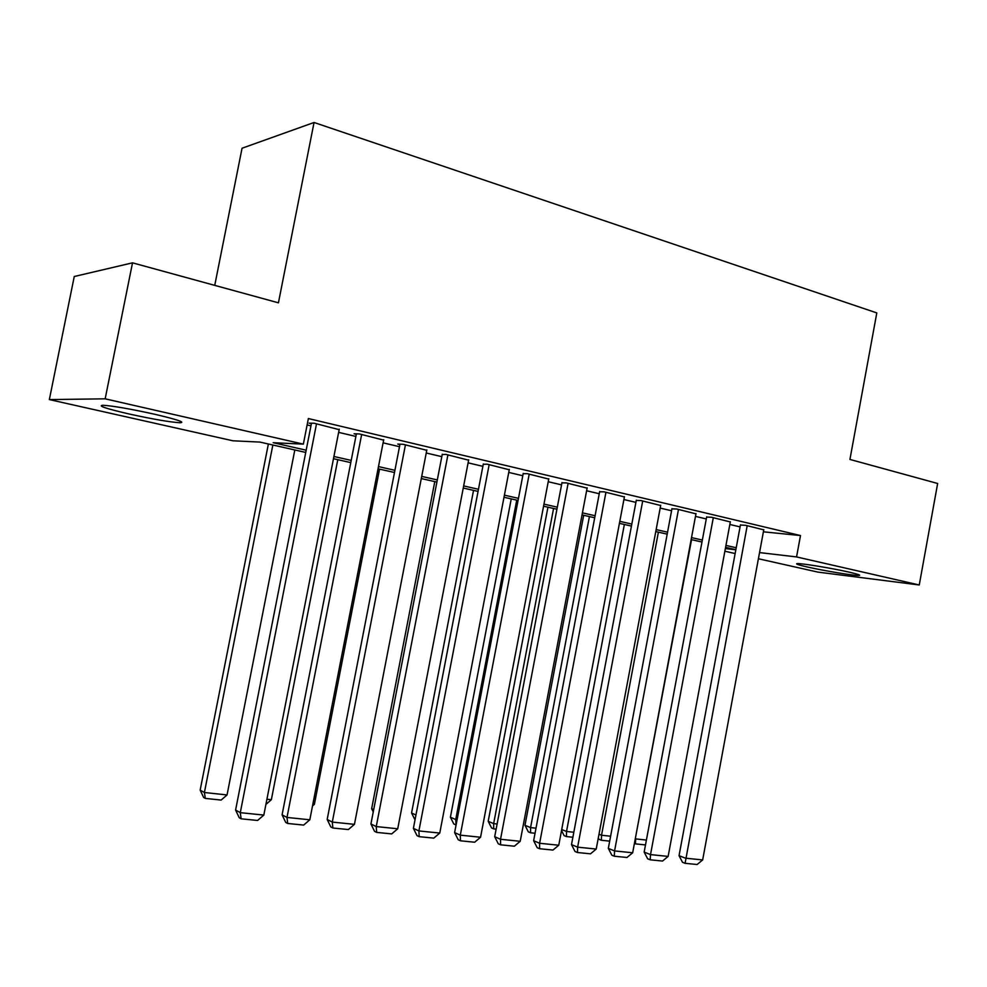 <?xml version="1.0" encoding="UTF-8"?>
<svg xmlns="http://www.w3.org/2000/svg" width="987" height="987" viewBox="0 0 987 987"><rect width="100%" height="100%" fill="white"/><g stroke="black" fill="none" stroke-linecap="round" stroke-linejoin="round"><path stroke-width="1.48" d="M154.749 414.269C177.191 419.549 185.642 422.374 180.115 422.757C170.072 422.152 153.047 419.228 129.038 413.972C106.078 408.63 97.355 405.731 102.87 405.25C113.16 405.916 130.457 408.914 154.749 414.269M849.425 572.213C857.765 574.138 861.009 575.224 859.146 575.458C855.371 575.976 824.133 570.844 807.255 566.97C798.582 564.996 795.201 563.873 797.126 563.614C800.679 563.083 832.51 568.302 849.425 572.213M214.747 285.366L242.049 148.235L314.051 122.487L876.801 312.916L849.93 459.436L937.65 483.482L919.255 584.983L817.791 572.09L758.411 558.753M735.142 553.534L724.877 551.227M305.736 452.441L259.902 442.077L232.932 440.794L49.35 399.587L105.165 398.822L303.354 444.138L273.202 442.707L306.18 450.195M105.165 398.822L132.517 262.838L74.259 276.508L49.35 399.587M339.17 429.653L314.224 423.25L309.104 423.152L311.386 423.694M383.635 440.128L359.428 433.947L354.099 433.774L356.307 434.305M426.754 450.294L403.276 444.323L397.749 444.088L399.895 444.594M468.615 460.164L445.828 454.39L442.201 454.588M509.255 469.763L487.122 464.161L483.272 464.297M548.735 479.077L527.231 473.649L523.159 473.723M587.105 488.133L566.193 482.877L561.936 482.877M624.401 496.93L604.069 491.834L599.615 491.773M660.673 505.504L640.896 500.545L636.27 500.434M695.971 513.832L676.724 509.021L671.937 508.86M730.318 521.95L711.578 517.274L706.643 517.052M763.395 531.82L800.494 535.546L308.376 418.55L303.354 444.138M307.117 424.953L310.954 425.853M338.64 432.368L355.9 436.439M383.104 442.842L399.488 446.704M426.236 452.996L441.794 456.66M468.097 462.854L482.877 466.333M508.749 472.428L522.777 475.734M548.229 481.73L561.554 484.864M586.611 490.761L599.245 493.734M623.907 499.545L635.912 502.371M660.192 508.083L671.579 510.76M695.49 516.398L706.285 518.94M729.849 524.479L740.09 526.898M763.765 529.846L745.518 525.294L740.423 525.035M132.517 262.838L278.433 302.824L314.051 122.487M800.494 535.546L796.558 556.927L919.255 584.983M759.546 552.584L796.558 556.927M333.927 456.487L351.224 460.411M378.49 466.592L394.911 470.318M421.708 476.4L437.303 479.941M463.668 485.912L478.473 489.281M504.406 495.153L518.459 498.349M543.973 504.135L557.322 507.158M582.416 512.858L595.087 515.732M619.799 521.333L631.828 524.072M656.158 529.587L667.57 532.178M691.529 537.607L702.349 540.062M725.951 545.416L736.216 547.748M735.858 549.673L725.593 547.353M701.979 542.023L691.159 539.568M667.2 534.152L655.787 531.574M631.446 526.071L619.417 523.357M594.705 517.768L582.034 514.906M556.927 509.218L543.578 506.208M518.064 500.434L503.999 497.263M478.066 491.403L463.261 488.047M436.896 482.088L421.289 478.559M394.479 472.502L378.058 468.788M350.792 462.619L333.483 458.708M725.371 548.575L735.833 549.796M763.802 529.624L702.658 859.936L685.509 858.184L679.044 855.68L682.51 862.293L685.101 863.304L747.196 525.689M740.472 524.813L679.044 855.68M702.658 859.936L697.106 864.513L685.101 863.304M635.283 838.765L691.554 539.655M645.498 844.934L635.406 843.86L635.665 838.913L646.399 840.06M635.406 843.86L634.407 843.478M730.355 521.716L668.137 856.408L650.519 854.606L644.153 852.089L647.657 858.789L650.199 859.813L650.519 854.606L713.305 517.682M706.68 516.818L644.153 852.089M668.137 856.408L662.524 861.046L650.199 859.813M696.008 513.585L632.667 852.78L614.568 850.93L608.325 848.401L611.841 855.198L614.333 856.222L614.568 850.93L678.488 509.44M671.974 508.601L608.325 848.401M632.667 852.78L627.004 857.481L614.333 856.222M660.722 505.233L596.222 849.054L577.617 847.154L571.498 844.613L575.026 851.497L577.481 852.521L577.617 847.154L642.71 500.977M636.319 500.162L571.498 844.613M596.222 849.054L590.497 853.829L577.481 852.521M624.45 496.658L558.753 845.23L539.618 843.268L533.634 840.714L537.187 847.685L539.581 848.721L539.618 843.268L605.944 492.279M599.677 491.489L533.634 840.714M558.753 845.23L552.967 850.066L539.581 848.721M598.998 834.225L601.539 835.236L658.391 532.166M609.682 841.146L601.354 840.258L601.539 835.236L610.608 836.211M601.354 840.258L599.023 839.332L598.307 837.938M561.714 829.512L566.526 831.473L624.364 524.467M572.879 837.247L566.427 836.569L566.526 831.473L573.817 832.251M566.427 836.569L564.132 835.631L561.517 830.523M583.687 515.276L524.985 825.28L530.574 827.599L589.424 516.571M535.04 833.25L530.562 832.781L530.574 827.599L536.003 828.179M530.562 832.781L528.316 831.844L524.985 825.28M547.945 507.195L488.195 821.295L493.648 823.627L553.571 508.465M496.128 829.142L493.734 828.883L493.648 823.627L497.115 823.997M493.734 828.883L491.551 827.945L488.195 821.295M587.166 487.837L520.211 841.294L500.532 839.283L494.697 836.705L498.262 843.774L500.594 844.823L500.532 839.283L568.117 483.322M561.985 482.569L494.697 836.705M520.211 841.294L514.363 846.204L500.594 844.823M511.241 498.891L450.405 817.211L455.723 819.543L516.732 500.138M456.093 824.91L455.723 819.543L457.092 819.691M455.895 824.885L453.773 823.935L450.405 817.211M548.797 478.757L480.558 837.235L460.3 835.162L454.625 832.584L458.215 839.752L460.485 840.801L460.3 835.162L529.205 474.118M523.233 473.39L454.625 832.584M480.558 837.235L474.661 842.219L460.485 840.801M473.538 490.379L411.567 813.004L415.946 814.991M415.021 819.852L411.567 813.004M509.329 469.417L439.758 833.065L418.895 830.931L413.393 828.34L416.995 835.607L419.191 836.668L418.895 830.931L489.157 464.643M483.334 463.939L413.393 828.34M439.758 833.065L433.786 838.123L419.191 836.668M434.786 481.607L371.655 808.686L373.691 809.636M373.246 811.931L371.655 808.686M468.689 459.806L397.724 828.772L376.244 826.575L370.927 823.972L374.542 831.338L376.676 832.399L376.244 826.575L447.913 454.884M442.275 454.205L370.927 823.972M397.724 828.772L391.703 833.904L376.676 832.399M426.84 449.899L354.444 824.342L332.298 822.085L327.178 819.469L330.805 826.946L332.853 828.007L332.298 822.085L405.435 444.841M399.982 444.187L327.178 819.469M354.444 824.342L348.349 829.561L332.853 828.007M379.539 469.121L314.384 804.343L312.521 805.947M312.854 804.171L314.384 804.343M383.709 439.696L309.819 819.79L286.995 817.446L282.085 814.83L285.724 822.418L287.698 823.479L286.995 817.446L361.661 434.477M356.393 433.848L282.085 814.83M309.819 819.79L303.663 825.083L287.698 823.479M337.788 459.683L271.351 799.704L265.91 804.417M266.922 799.236L271.351 799.704M339.257 429.185L263.825 815.077L240.285 812.671L235.597 810.043L239.249 817.742L241.124 818.815L240.285 812.671L316.519 423.793M311.473 423.201L235.597 810.043M263.825 815.077L257.595 820.468L241.124 818.815M268.378 443.99L200.164 790.118L204.408 792.499L272.856 445.001M294.817 449.973L227.047 794.942L221.15 800.075L205.308 798.397L203.618 797.434L200.164 790.118M205.308 798.397L204.408 792.499L227.047 794.942M180.115 422.757L180.411 421.252"/></g></svg>
